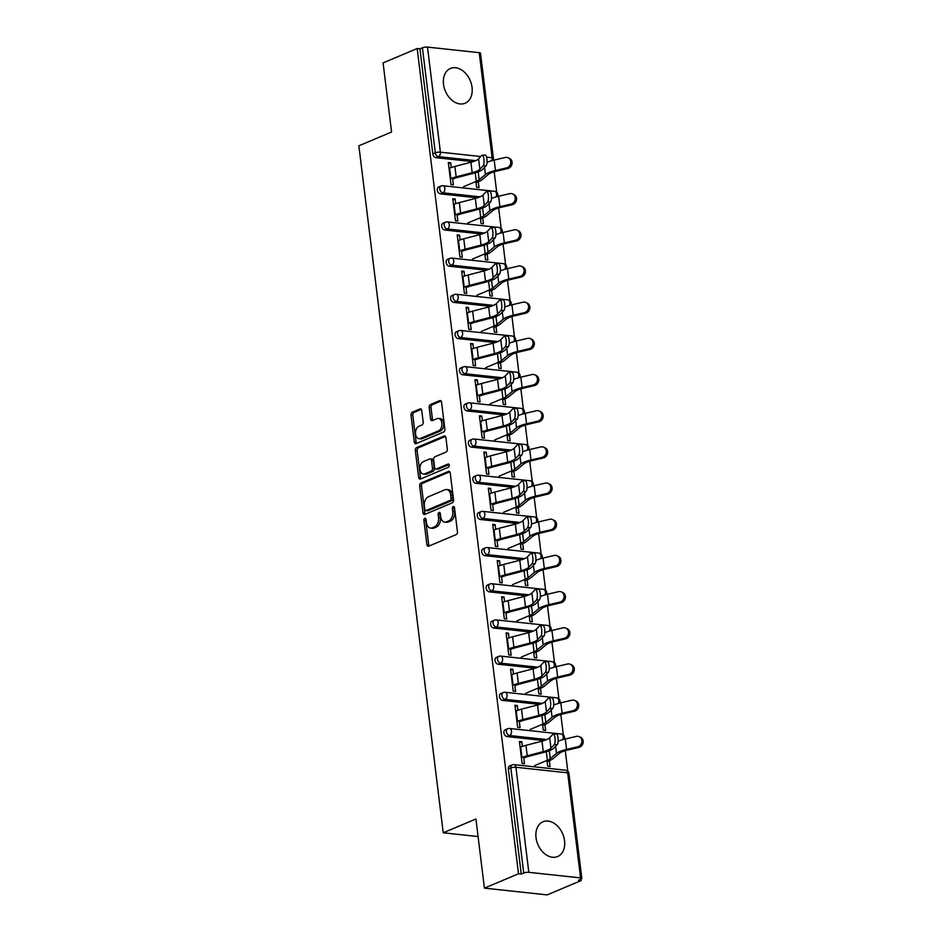 <?xml version="1.0" encoding="UTF-8"?>
<svg xmlns="http://www.w3.org/2000/svg" width="942" height="942" viewBox="0 0 942 942"><rect width="100%" height="100%" fill="white"/><g stroke="black" fill="none" stroke-linecap="round" stroke-linejoin="round"><path stroke-width="1.41" d="M424.783 518.324A1.66 1.083 -83.8 0 0 423.912 520.361L426.879 544.547A2.379 1.543 -83.8 0 0 428.163 546.266A2.379 1.543 -83.8 0 0 428.692 546.183L456.199 534.597A2.379 1.543 -83.8 0 0 457.447 531.677L454.48 507.491A1.66 1.083 -83.8 0 0 452.348 508.386L452.725 511.518A7.595 4.934 -83.8 0 1 448.733 520.867L446.437 521.833A7.595 4.934 -83.8 0 1 444.73 522.092A7.595 4.934 -83.8 0 1 440.656 516.605L440.267 513.472A1.66 1.083 -83.8 0 0 438.124 514.379L438.513 517.511A7.595 4.934 -83.8 0 1 434.521 526.849L432.225 527.814A7.595 4.934 -83.8 0 1 430.518 528.085A7.595 4.934 -83.8 0 1 426.443 522.598L426.055 519.466A1.66 1.083 -83.8 0 0 424.783 518.324M425.996 519.148A1.66 1.083 -83.8 0 0 425.737 520.561L428.716 544.747A2.379 1.543 -83.8 0 0 429.175 545.983M454.421 507.173A1.66 1.083 -83.8 0 0 454.174 508.586L454.55 511.718L452.725 511.518M440.208 513.154A1.66 1.083 -83.8 0 0 439.961 514.567L440.338 517.7L438.513 517.511M443.517 84.297A18.864 13.494 67.2 0 0 465.101 103.231A18.864 13.494 67.2 0 0 472.048 87.382A18.864 13.494 67.2 0 0 450.464 68.46A18.864 13.494 67.2 0 0 443.517 84.297M536.022 837.626A18.864 13.494 67.2 0 0 557.605 856.549A18.864 13.494 67.2 0 0 564.541 840.711A18.864 13.494 67.2 0 0 542.957 821.789A18.864 13.494 67.2 0 0 536.022 837.626M421.769 410.594A2.379 1.543 -83.8 0 0 420.497 408.875A2.379 1.543 -83.8 0 0 419.955 408.958L412.243 412.207A2.379 1.543 -83.8 0 0 410.995 415.128L414.292 441.986A2.379 1.543 -83.8 0 0 415.563 443.706A2.379 1.543 -83.8 0 0 416.105 443.623L443.611 432.037A2.379 1.543 -83.8 0 0 444.86 429.116L441.562 402.246A2.379 1.543 -83.8 0 0 440.291 400.538A2.379 1.543 -83.8 0 0 439.749 400.621L430.435 404.542A2.379 1.543 -83.8 0 0 429.175 407.462L430.588 418.966A2.379 1.543 -83.8 0 0 431.872 420.674A2.379 1.543 -83.8 0 0 432.402 420.591L437.029 418.648A6.347 4.121 -83.8 0 1 438.454 418.425A6.347 4.121 -83.8 0 1 441.928 424.088A6.347 4.121 -83.8 0 1 438.525 430.824L420.403 438.454A6.347 4.121 -83.8 0 1 418.978 438.678A6.347 4.121 -83.8 0 1 415.504 433.014A6.347 4.121 -83.8 0 1 418.907 426.279L421.934 425.007A2.379 1.543 -83.8 0 0 423.182 422.087L421.769 410.594M580.566 877.909L567.661 772.84L515.922 767.259L528.827 872.327L580.566 877.909A3.627 0.93 173 0 1 581.826 878.45A3.627 0.93 173 0 1 580.967 879.192L578.482 880.24L581.226 880.534L547.125 894.9L484.412 888.129L475.922 819.01L443.223 832.787L358.867 145.798L391.566 132.021L383.088 62.902L417.188 48.537L518.512 873.764L521.256 874.058L523.74 873.01L510.847 767.942L508.35 769.002L521.256 874.058M484.412 888.129L518.512 873.764M420.933 483.01A2.379 1.543 -83.8 0 0 419.685 485.931L422.982 512.789A2.379 1.543 -83.8 0 0 424.253 514.509A2.379 1.543 -83.8 0 0 424.795 514.426L452.301 502.84A2.379 1.543 -83.8 0 0 453.549 499.919L450.252 473.049A2.379 1.543 -83.8 0 0 448.981 471.341A2.379 1.543 -83.8 0 0 448.451 471.424L420.933 483.01L422.758 483.211A2.379 1.543 -83.8 0 0 421.51 486.131L424.818 512.99A2.379 1.543 -83.8 0 0 425.278 514.226M418.637 477.394L415.34 450.523A2.379 1.543 -83.8 0 1 416.588 447.603L444.106 436.016A2.379 1.543 -83.8 0 1 444.636 435.934A2.379 1.543 -83.8 0 1 445.907 437.653L447.32 449.146A2.379 1.543 -83.8 0 1 446.072 452.066L434.91 456.764A2.379 1.543 -83.8 0 0 433.661 459.684L434.603 467.314A2.379 1.543 -83.8 0 0 435.875 469.034A2.379 1.543 -83.8 0 0 436.405 468.951L448.027 464.053A1.66 1.083 -83.8 0 1 448.416 467.244L420.45 479.031A2.379 1.543 -83.8 0 1 419.908 479.113A2.379 1.543 -83.8 0 1 418.637 477.394L420.462 477.594L417.165 450.723L415.34 450.523M443.223 832.787L478.077 836.555M528.827 872.327A3.627 0.93 173 0 0 523.74 873.01M417.188 48.537L419.932 48.843L422.416 47.783A3.627 0.93 -7 0 1 427.491 47.1L479.243 52.681A3.627 0.93 -7 0 1 480.502 53.223L493.408 158.291A3.627 0.93 -7 0 0 492.136 157.75L479.243 52.681M494.197 171.785L496.717 192.25M498.636 207.958L501.156 228.435M503.087 244.143L505.595 264.62M507.526 280.327L510.034 300.804M511.965 316.512L514.485 336.989M516.404 352.697L518.924 373.162M520.855 388.869L523.363 409.346M525.295 425.054L527.814 445.531M529.734 461.239L532.254 481.715M534.185 497.423L536.693 517.888M538.624 533.596L541.132 554.073M543.063 569.78L545.583 590.257M547.502 605.965L550.022 626.442M551.953 642.15L554.461 662.626M556.392 678.322L558.912 698.799M560.831 714.507L563.351 734.984M565.282 750.692L567.79 771.168M581.049 879.157L581.226 880.534M549.363 760.677L550.081 766.517L547.702 766.27L546.984 760.418M523.634 756.873L524.482 763.762L522.103 763.503L519.407 741.472L521.786 741.719L519.548 742.661M522.363 746.429L521.786 741.719M440.444 193.864A3.627 2.591 -112.8 0 1 437.265 190.084A3.627 2.591 -112.8 0 1 438.607 187.034L441.091 185.986A3.627 2.591 -112.8 0 0 439.761 189.036A3.627 2.591 67.2 0 0 442.928 192.816L440.444 193.864L477.417 197.855M472.978 161.671L435.993 157.679A3.627 2.591 -112.8 0 1 432.825 153.899L435.322 152.851L422.416 47.783M419.932 48.843L432.825 153.899M508.35 769.002A3.627 2.591 -112.8 0 1 509.681 765.952L512.177 764.904A3.627 2.591 -112.8 0 0 510.847 767.942A3.627 0.93 173 0 1 515.922 767.259A3.627 2.355 -83.8 0 0 513.979 764.633A3.627 3.627 0 0 0 512.177 764.904M480.349 217.696L481.068 223.537L483.446 223.796L482.728 217.943M457 214.14L457.847 221.029L455.469 220.769L452.761 198.738L455.139 198.998L452.914 199.94M455.716 203.708L455.139 198.998M449.322 266.221A3.627 2.591 -112.8 0 1 446.155 262.453A3.627 2.591 -112.8 0 1 447.485 259.403L449.982 258.355A3.627 2.591 -112.8 0 0 448.651 261.405A3.627 2.591 67.2 0 0 451.819 265.173L449.322 266.221L486.296 270.213M489.239 290.054L489.958 295.894L492.325 296.153L491.606 290.313M465.89 286.498L466.737 293.398L464.359 293.139L461.651 271.108L464.029 271.355L461.792 272.297M464.606 276.065L464.029 271.355M458.212 338.59A3.627 2.591 -112.8 0 1 455.045 334.81A3.627 2.591 -112.8 0 1 456.375 331.772L458.872 330.713A3.627 2.591 -112.8 0 0 457.529 333.762A3.627 2.591 67.2 0 0 460.697 337.542L458.212 338.59L495.186 342.582M498.118 362.423L498.836 368.263L501.215 368.522L500.496 362.67M474.768 358.867L475.616 365.755L473.237 365.496L470.541 343.465L472.908 343.724L470.682 344.666M473.485 348.434L472.908 343.724M467.091 410.947A3.627 2.591 -112.8 0 1 463.923 407.18A3.627 2.591 -112.8 0 1 465.266 404.13L467.75 403.082A3.627 2.591 -112.8 0 0 466.42 406.132A3.627 2.591 67.2 0 0 469.587 409.9L467.091 410.947L504.076 414.939M507.008 434.78L507.726 440.632L510.105 440.88L509.387 435.039M483.658 431.236L484.506 438.124L482.127 437.865L479.419 415.834L481.798 416.081L479.572 417.023M482.375 420.791L481.798 416.081M475.981 483.317A3.627 2.591 -112.8 0 1 472.813 479.537A3.627 2.591 -112.8 0 1 474.144 476.499L476.64 475.439A3.627 2.591 -112.8 0 0 475.298 478.489A3.627 2.591 67.2 0 0 478.477 482.269L475.981 483.317L512.954 487.308M515.886 507.149L516.605 512.99L518.983 513.249L518.265 507.408M492.536 503.593L493.384 510.482L491.006 510.223L488.309 488.192L490.688 488.451L488.451 489.393M491.265 493.161L490.688 488.451M484.871 555.686A3.627 2.591 -112.8 0 1 481.692 551.906A3.627 2.591 -112.8 0 1 483.034 548.856L485.519 547.808A3.627 2.591 -112.8 0 0 484.188 550.858A3.627 2.591 67.2 0 0 487.355 554.626L484.871 555.686L521.844 559.666M524.776 579.507L525.495 585.359L527.873 585.606L527.155 579.766M501.427 575.962L502.274 582.851L499.896 582.592L497.188 560.561L499.566 560.82L497.341 561.75M500.143 565.518L499.566 560.82M493.749 628.043A3.627 2.591 -112.8 0 1 490.582 624.263A3.627 2.591 -112.8 0 1 491.912 621.225L494.409 620.177A3.627 2.591 -112.8 0 0 493.078 623.215A3.627 2.591 67.2 0 0 496.246 626.995L493.749 628.043L530.723 632.035M533.655 651.876L534.373 657.716L536.752 657.975L536.033 652.135M510.317 648.32L511.153 655.208L508.786 654.961L506.078 632.918L508.456 633.177L506.219 634.119M509.033 637.887L508.456 633.177M502.639 700.412A3.627 2.591 -112.8 0 1 499.46 696.633A3.627 2.591 -112.8 0 1 500.803 693.583L503.287 692.535A3.627 2.591 -112.8 0 0 501.956 695.585A3.627 2.591 67.2 0 0 505.124 699.353L502.639 700.412L539.613 704.404M542.545 724.233L543.263 730.085L545.642 730.344L544.923 724.492M519.195 720.689L520.043 727.577L517.664 727.318L514.956 705.287L517.335 705.546L515.109 706.476M517.912 710.244L517.335 705.546M507.079 736.585A3.627 2.591 -112.8 0 1 503.911 732.817A3.627 2.591 -112.8 0 1 505.242 729.767L507.738 728.719A3.627 2.591 -112.8 0 0 506.396 731.769A3.627 2.591 67.2 0 0 509.575 735.537L507.079 736.585L544.052 740.577M514.756 684.504L515.604 691.393L513.225 691.134L510.517 669.103L512.895 669.362L510.67 670.304M513.472 674.072L512.895 669.362M538.106 688.06L538.824 693.901L541.203 694.16L540.484 688.308M498.188 664.228A3.627 2.591 -112.8 0 1 495.021 660.448A3.627 2.591 -112.8 0 1 496.363 657.398L498.848 656.35A3.627 2.591 -112.8 0 0 497.517 659.4A3.627 2.591 67.2 0 0 500.685 663.18L498.188 664.228L535.174 668.219M505.866 612.135L506.714 619.035L504.335 618.776L501.639 596.745L504.005 596.992L501.78 597.934M504.594 601.702L504.005 596.992M529.216 615.691L529.934 621.532L532.312 621.791L531.594 615.95M489.31 591.859A3.627 2.591 -112.8 0 1 486.143 588.091A3.627 2.591 -112.8 0 1 487.473 585.041L489.97 583.993A3.627 2.591 -112.8 0 0 488.627 587.043A3.627 2.591 67.2 0 0 491.795 590.811L489.31 591.859L526.284 595.85M496.987 539.778L497.835 546.666L495.457 546.407L492.748 524.376L495.127 524.635L492.89 525.577M495.704 529.345L495.127 524.635M520.337 543.334L521.056 549.174L523.422 549.433L522.704 543.581M480.42 519.501A3.627 2.591 -112.8 0 1 477.253 515.721A3.627 2.591 -112.8 0 1 478.583 512.672L481.079 511.624A3.627 2.591 -112.8 0 0 479.749 514.673A3.627 2.591 67.2 0 0 482.916 518.453L480.42 519.501L517.394 523.493M488.097 467.409L488.945 474.297L486.567 474.05L483.858 452.007L486.237 452.266L484.011 453.208M486.814 456.976L486.237 452.266M511.447 470.965L512.165 476.805L514.544 477.064L513.826 471.224M471.542 447.132A3.627 2.591 -112.8 0 1 468.362 443.364A3.627 2.591 -112.8 0 1 469.705 440.314L472.189 439.266A3.627 2.591 -112.8 0 0 470.859 442.304A3.627 2.591 67.2 0 0 474.026 446.084L471.542 447.132L508.515 451.124M479.219 395.051L480.055 401.94L477.688 401.681L474.98 379.65L477.358 379.909L475.121 380.839M477.935 384.607L477.358 379.909M502.557 398.596L503.275 404.448L505.654 404.707L504.936 398.855M462.652 374.775A3.627 2.591 -112.8 0 1 459.484 370.995A3.627 2.591 -112.8 0 1 460.815 367.945L463.311 366.897A3.627 2.591 -112.8 0 0 461.969 369.947A3.627 2.591 67.2 0 0 465.148 373.727L462.652 374.775L499.625 378.766M470.329 322.682L471.177 329.57L468.798 329.323L466.09 307.28L468.468 307.539L466.243 308.481M469.045 312.249L468.468 307.539M493.679 326.238L494.397 332.079L496.775 332.338L496.057 326.497M453.773 302.406A3.627 2.591 -112.8 0 1 450.594 298.638A3.627 2.591 -112.8 0 1 451.936 295.588L454.421 294.54A3.627 2.591 -112.8 0 0 453.09 297.578A3.627 2.591 67.2 0 0 456.258 301.358L453.773 302.406L490.747 306.397M461.439 250.325L462.287 257.213L459.908 256.954L457.211 234.923L459.59 235.182L457.353 236.112M460.167 239.88L459.59 235.182M484.789 253.869L485.507 259.721L487.885 259.968L487.167 254.128M444.883 230.048A3.627 2.591 -112.8 0 1 441.716 226.268A3.627 2.591 -112.8 0 1 443.046 223.219L445.542 222.171A3.627 2.591 -112.8 0 0 444.2 225.22A3.627 2.591 67.2 0 0 447.379 228.988L444.883 230.048L481.857 234.028M452.56 177.956L453.408 184.844L451.03 184.585L448.321 162.554L450.7 162.813L448.474 163.755M451.277 167.523L450.7 162.813M475.91 181.512L476.628 187.352L479.007 187.611L478.289 181.771M430.518 528.085L432.343 528.285A7.595 4.934 -83.8 0 0 434.05 528.015L432.225 527.814M440.338 517.7A7.595 4.934 -83.8 0 1 436.346 527.049L434.05 528.015M444.73 522.092L446.555 522.292A7.595 4.934 -83.8 0 0 448.262 522.033L446.437 521.833M454.55 511.718A7.595 4.934 -83.8 0 1 450.559 521.067L448.262 522.033M449.781 471.824L422.758 483.211M424.818 509.387A1.66 1.083 -83.8 0 0 426.078 510.529L450.229 500.355A1.66 1.083 -83.8 0 0 451.1 498.318L450.7 495.009A7.595 4.934 -83.8 0 0 446.626 489.522A7.595 4.934 -83.8 0 0 444.918 489.793L428.41 496.74A7.595 4.934 -83.8 0 0 424.406 506.089L424.818 509.387M427.185 510.646A1.66 1.083 -83.8 0 0 427.915 510.729L426.078 510.529M446.626 489.522L448.451 489.722A7.595 4.934 -83.8 0 1 452.525 495.209L452.937 498.506A1.66 1.083 -83.8 0 1 452.066 500.555L427.915 510.729M445.436 436.429L418.413 447.803A2.379 1.543 -83.8 0 0 417.165 450.723M435.875 469.034L437.7 469.234A2.379 1.543 -83.8 0 0 438.242 469.151L449.11 464.571M423.335 461.651A6.347 4.121 -83.8 0 0 419.932 468.386A6.347 4.121 -83.8 0 0 423.405 474.05A6.347 4.121 -83.8 0 0 424.83 473.826L431.212 471.141A2.379 1.543 -83.8 0 0 432.46 468.221L431.53 460.591A2.379 1.543 -83.8 0 0 430.247 458.872A2.379 1.543 -83.8 0 0 429.717 458.954L423.335 461.651M423.405 474.05L425.231 474.25A6.347 4.121 -83.8 0 0 426.655 474.026L424.83 473.826M430.247 458.872L432.084 459.072A2.379 1.543 -83.8 0 1 433.355 460.791L434.286 468.41A2.379 1.543 -83.8 0 1 433.037 471.341L426.655 474.026M420.462 477.594A2.379 1.543 -83.8 0 0 420.933 478.819M418.978 438.678L420.803 438.878A6.347 4.121 -83.8 0 0 422.24 438.654L420.403 438.454M438.454 418.425L440.279 418.625A6.347 4.121 -83.8 0 1 443.753 424.289A6.347 4.121 -83.8 0 1 440.35 431.024L422.24 438.654M441.091 401.021L432.26 404.742A2.379 1.543 -83.8 0 0 431.012 407.662L432.425 419.155A2.379 1.543 -83.8 0 0 432.884 420.391M421.298 409.358L414.068 412.408A2.379 1.543 -83.8 0 0 412.82 415.328L416.117 442.187A2.379 1.543 -83.8 0 0 416.588 443.423M534.597 765.634L547.373 760.253A16.202 4.168 173 0 0 550.246 758.64L556.51 753.412A19.346 4.981 -7 0 1 559.937 751.481A19.346 4.981 -7 0 1 566.542 749.42L577.587 746.829A5.44 4.84 -65.6 0 0 581.826 742.049A5.44 4.84 -65.6 0 0 579.2 736.656L580.496 737.245A5.44 4.84 114.4 0 1 583.133 742.649A5.44 4.84 114.4 0 1 578.894 747.418L567.849 750.009A16.202 4.168 173 0 0 562.315 751.74A16.202 4.168 173 0 0 559.442 753.353L553.178 758.581A19.346 4.981 -7 0 1 549.751 760.512L547.137 761.619M558.111 741.283A19.346 4.981 -7 0 1 558.653 741.048A19.346 4.981 -7 0 1 565.259 738.987L576.304 736.397A5.44 4.84 -65.6 0 1 579.2 736.656M553.331 734.101L556.333 733.971A5.44 1.566 87.6 0 1 558.088 738.61A5.44 1.566 87.6 0 1 557.205 744.627L554.202 744.757A5.44 1.566 -92.4 0 0 555.073 738.728A5.44 1.566 -92.4 0 0 553.331 734.101A5.44 1.566 -92.4 0 0 552.919 734.313L549.657 737.751A16.202 4.168 -7 0 1 546.407 739.717A16.202 4.168 -7 0 1 541.991 741.177L525.954 745.346A19.346 4.981 173 0 0 520.679 747.077L520.125 747.312M554.202 744.757L550.94 748.183A16.202 4.168 -7 0 1 547.691 750.162A16.202 4.168 -7 0 1 543.263 751.61L527.237 755.778A19.346 4.981 173 0 0 521.962 757.509L521.409 757.745M523.776 758.004L524.341 757.768A16.202 4.168 -7 0 1 528.756 756.32L544.782 752.152A19.346 4.981 173 0 0 550.069 750.421A19.346 4.981 173 0 0 553.955 748.066L557.205 744.627M530.158 729.461L542.933 724.08A16.202 4.168 173 0 0 545.807 722.455L552.059 717.239A19.346 4.981 -7 0 1 555.497 715.296A19.346 4.981 -7 0 1 562.103 713.235L573.148 710.645A5.44 4.84 -65.6 0 0 577.387 705.876A5.44 4.84 -65.6 0 0 574.75 700.471L576.057 701.06A5.44 4.84 114.4 0 1 578.682 706.465A5.44 4.84 114.4 0 1 574.443 711.234L563.398 713.824A16.202 4.168 173 0 0 557.876 715.555A16.202 4.168 173 0 0 555.003 717.18L548.739 722.396A19.346 4.981 -7 0 1 545.312 724.327L542.698 725.434M553.672 705.099A19.346 4.981 -7 0 1 554.214 704.863A19.346 4.981 -7 0 1 560.82 702.803L571.865 700.212A5.44 4.84 -65.6 0 1 574.75 700.471M525.718 693.277L538.483 687.896A16.202 4.168 173 0 0 541.367 686.271L547.62 681.054A19.346 4.981 -7 0 1 551.058 679.123A19.346 4.981 -7 0 1 557.652 677.051L568.697 674.46A5.44 4.84 -65.6 0 0 572.936 669.691A5.44 4.84 -65.6 0 0 570.31 664.287L571.617 664.887A5.44 4.84 114.4 0 1 574.243 670.28A5.44 4.84 114.4 0 1 570.004 675.061L558.959 677.651A16.202 4.168 173 0 0 553.437 679.37A16.202 4.168 173 0 0 550.552 680.995L544.299 686.212A19.346 4.981 -7 0 1 540.861 688.155L538.247 689.25M549.221 668.914A19.346 4.981 -7 0 1 549.775 668.679A19.346 4.981 -7 0 1 556.381 666.618L567.425 664.028A5.44 4.84 -65.6 0 1 570.31 664.287M521.279 657.092L534.043 651.711A16.202 4.168 173 0 0 536.916 650.086L543.181 644.87A19.346 4.981 -7 0 1 546.607 642.939A19.346 4.981 -7 0 1 553.213 640.878L564.258 638.287A5.44 4.84 -65.6 0 0 568.497 633.507A5.44 4.84 -65.6 0 0 565.871 628.114L567.166 628.703A5.44 4.84 114.4 0 1 569.804 634.096A5.44 4.84 114.4 0 1 565.565 638.876L554.52 641.467A16.202 4.168 173 0 0 548.986 643.198A16.202 4.168 173 0 0 546.113 644.811L539.86 650.039A19.346 4.981 -7 0 1 536.422 651.97L533.808 653.065M544.782 632.741A19.346 4.981 -7 0 1 545.336 632.494A19.346 4.981 -7 0 1 551.93 630.433L562.975 627.843A5.44 4.84 -65.6 0 1 565.871 628.114M516.828 620.908L529.604 615.526A16.202 4.168 173 0 0 532.477 613.913L538.742 608.685A19.346 4.981 -7 0 1 542.168 606.754A19.346 4.981 -7 0 1 548.774 604.693L559.819 602.103A5.44 4.84 -65.6 0 0 564.058 597.322A5.44 4.84 -65.6 0 0 561.42 591.929L562.727 592.518A5.44 4.84 114.4 0 1 565.365 597.923A5.44 4.84 114.4 0 1 561.126 602.692L550.081 605.282A16.202 4.168 173 0 0 544.547 607.013A16.202 4.168 173 0 0 541.674 608.626L535.409 613.854A19.346 4.981 -7 0 1 531.983 615.785L529.369 616.892M540.343 596.557A19.346 4.981 -7 0 1 540.885 596.321A19.346 4.981 -7 0 1 547.49 594.249L558.535 591.658A5.44 4.84 -65.6 0 1 561.42 591.929M512.389 584.723L525.165 579.354A16.202 4.168 173 0 0 528.038 577.729L534.291 572.5A19.346 4.981 -7 0 1 537.729 570.569A19.346 4.981 -7 0 1 544.335 568.509L555.38 565.918A5.44 4.84 -65.6 0 0 559.619 561.149A5.44 4.84 -65.6 0 0 556.981 555.745L558.288 556.333A5.44 4.84 114.4 0 1 560.914 561.738A5.44 4.84 114.4 0 1 556.675 566.507L545.63 569.098A16.202 4.168 173 0 0 540.107 570.828A16.202 4.168 173 0 0 537.234 572.453L530.97 577.67A19.346 4.981 -7 0 1 527.532 579.601L524.918 580.708M535.892 560.372A19.346 4.981 -7 0 1 536.445 560.137A19.346 4.981 -7 0 1 543.051 558.076L554.096 555.486A5.44 4.84 -65.6 0 1 556.981 555.745M548.892 697.916L551.894 697.787A5.44 1.566 87.6 0 1 553.649 702.426A5.44 1.566 87.6 0 1 552.766 708.443L549.751 708.572A5.44 1.566 -92.4 0 0 550.634 702.555A5.44 1.566 -92.4 0 0 548.892 697.916A5.44 1.566 -92.4 0 0 548.48 698.14L545.218 701.566A16.202 4.168 -7 0 1 541.968 703.544A16.202 4.168 -7 0 1 537.541 704.993L521.515 709.161A19.346 4.981 173 0 0 516.24 710.892L515.674 711.128M549.751 708.572L546.501 711.999A16.202 4.168 -7 0 1 543.251 713.977A16.202 4.168 -7 0 1 538.824 715.425L522.798 719.594A19.346 4.981 173 0 0 517.511 721.337L516.958 721.572M519.336 721.819L519.89 721.584A16.202 4.168 -7 0 1 524.317 720.135L540.343 715.967A19.346 4.981 173 0 0 545.63 714.236A19.346 4.981 173 0 0 549.504 711.881L552.766 708.443M544.441 661.731L547.455 661.614A5.44 1.566 87.6 0 1 549.198 666.241A5.44 1.566 87.6 0 1 548.326 672.27L545.312 672.388A5.44 1.566 -92.4 0 0 546.195 666.371A5.44 1.566 -92.4 0 0 544.441 661.731A5.44 1.566 -92.4 0 0 544.029 661.955L540.779 665.382A16.202 4.168 -7 0 1 537.529 667.36A16.202 4.168 -7 0 1 533.101 668.808L517.076 672.977A19.346 4.981 173 0 0 511.789 674.719L511.235 674.943M545.312 672.388L542.062 675.826A16.202 4.168 -7 0 1 538.8 677.793A16.202 4.168 -7 0 1 534.385 679.253L518.359 683.421A19.346 4.981 173 0 0 513.072 685.152L512.519 685.387M514.897 685.646L515.451 685.411A16.202 4.168 -7 0 1 519.878 683.951L535.904 679.783A19.346 4.981 173 0 0 541.179 678.052A19.346 4.981 173 0 0 545.065 675.697L548.326 672.27M540.002 625.559L543.004 625.429A5.44 1.566 87.6 0 1 544.759 630.057A5.44 1.566 87.6 0 1 543.875 636.086L540.873 636.203A5.44 1.566 -92.4 0 0 541.756 630.186A5.44 1.566 -92.4 0 0 540.002 625.559A5.44 1.566 -92.4 0 0 539.589 625.771L536.339 629.209A16.202 4.168 -7 0 1 533.078 631.175A16.202 4.168 -7 0 1 528.662 632.635L512.625 636.792A19.346 4.981 173 0 0 507.349 638.535L506.796 638.77M540.873 636.203L537.611 639.642A16.202 4.168 -7 0 1 534.361 641.608A16.202 4.168 -7 0 1 529.946 643.068L513.908 647.236A19.346 4.981 173 0 0 508.633 648.967L508.079 649.203M510.446 649.462L511.011 649.226A16.202 4.168 -7 0 1 515.427 647.766L531.465 643.61A19.346 4.981 173 0 0 536.74 641.867A19.346 4.981 173 0 0 540.626 639.512L543.875 636.086M535.562 589.374L538.565 589.245A5.44 1.566 87.6 0 1 540.319 593.884A5.44 1.566 87.6 0 1 539.436 599.901L536.434 600.03A5.44 1.566 -92.4 0 0 537.305 594.002A5.44 1.566 -92.4 0 0 535.562 589.374A5.44 1.566 -92.4 0 0 535.15 589.586L531.889 593.024A16.202 4.168 -7 0 1 528.639 594.991A16.202 4.168 -7 0 1 524.211 596.451L508.185 600.619A19.346 4.981 173 0 0 502.91 602.35L502.357 602.586M536.434 600.03L533.172 603.457A16.202 4.168 -7 0 1 529.922 605.435A16.202 4.168 -7 0 1 525.495 606.883L509.469 611.052A19.346 4.981 173 0 0 504.194 612.783L503.629 613.018M506.007 613.277L506.56 613.042A16.202 4.168 -7 0 1 510.988 611.593L527.014 607.425A19.346 4.981 173 0 0 532.301 605.682A19.346 4.981 173 0 0 536.186 603.327L539.436 599.901M531.111 553.189L534.126 553.06A5.44 1.566 87.6 0 1 535.868 557.699A5.44 1.566 87.6 0 1 534.997 563.716L531.983 563.846A5.44 1.566 -92.4 0 0 532.866 557.829A5.44 1.566 -92.4 0 0 531.111 553.189A5.44 1.566 -92.4 0 0 530.699 553.413L527.449 556.84A16.202 4.168 -7 0 1 524.199 558.818A16.202 4.168 -7 0 1 519.772 560.266L503.746 564.435A19.346 4.981 173 0 0 498.459 566.166L497.906 566.401M531.983 563.846L528.733 567.272A16.202 4.168 -7 0 1 525.483 569.251A16.202 4.168 -7 0 1 521.056 570.699L505.03 574.867A19.346 4.981 173 0 0 499.743 576.61L499.189 576.834M501.568 577.093L502.121 576.857A16.202 4.168 -7 0 1 506.549 575.409L522.575 571.241A19.346 4.981 173 0 0 527.85 569.51A19.346 4.981 173 0 0 531.735 567.155L534.997 563.716M507.95 548.55L520.714 543.169A16.202 4.168 173 0 0 523.587 541.544L529.851 536.328A19.346 4.981 -7 0 1 533.29 534.385A19.346 4.981 -7 0 1 539.884 532.324L550.929 529.734A5.44 4.84 -65.6 0 0 555.168 524.965A5.44 4.84 -65.6 0 0 552.542 519.56L553.849 520.149A5.44 4.84 114.4 0 1 556.475 525.554A5.44 4.84 114.4 0 1 552.236 530.322L541.191 532.925A16.202 4.168 173 0 0 535.657 534.644A16.202 4.168 173 0 0 532.783 536.269L526.531 541.485A19.346 4.981 -7 0 1 523.093 543.428L520.479 544.523M531.453 524.188A19.346 4.981 -7 0 1 532.006 523.952A19.346 4.981 -7 0 1 538.6 521.892L549.645 519.301A5.44 4.84 -65.6 0 1 552.542 519.56M526.672 517.005L529.687 516.887A5.44 1.566 87.6 0 1 531.429 521.515A5.44 1.566 87.6 0 1 530.546 527.532L527.544 527.661A5.44 1.566 -92.4 0 0 528.427 521.644A5.44 1.566 -92.4 0 0 526.672 517.005A5.44 1.566 -92.4 0 0 526.26 517.229L523.01 520.655A16.202 4.168 -7 0 1 519.748 522.633A16.202 4.168 -7 0 1 515.333 524.082L499.307 528.25A19.346 4.981 173 0 0 494.02 529.981L493.467 530.216M527.544 527.661L524.294 531.1A16.202 4.168 -7 0 1 521.032 533.066A16.202 4.168 -7 0 1 516.616 534.526L500.579 538.683A19.346 4.981 173 0 0 495.304 540.425L494.75 540.661M497.129 540.908L497.682 540.684A16.202 4.168 -7 0 1 502.098 539.224L518.135 535.056A19.346 4.981 173 0 0 523.411 533.325A19.346 4.981 173 0 0 527.296 530.97L530.546 527.532M503.499 512.366L516.275 506.984A16.202 4.168 173 0 0 519.148 505.359L525.412 500.143A19.346 4.981 -7 0 1 528.839 498.212A19.346 4.981 -7 0 1 535.445 496.151L546.49 493.549A5.44 4.84 -65.6 0 0 550.729 488.78A5.44 4.84 -65.6 0 0 548.103 483.376L549.398 483.976A5.44 4.84 114.4 0 1 552.036 489.369A5.44 4.84 114.4 0 1 547.797 494.15L536.752 496.74A16.202 4.168 173 0 0 531.217 498.459A16.202 4.168 173 0 0 528.344 500.084L522.08 505.301A19.346 4.981 -7 0 1 518.653 507.243L516.039 508.339M527.014 488.015A19.346 4.981 -7 0 1 527.555 487.768A19.346 4.981 -7 0 1 534.161 485.707L545.206 483.116A5.44 4.84 -65.6 0 1 548.103 483.376M522.233 480.82L525.236 480.703A5.44 1.566 87.6 0 1 526.99 485.33A5.44 1.566 87.6 0 1 526.107 491.359L523.104 491.477A5.44 1.566 -92.4 0 0 523.976 485.46A5.44 1.566 -92.4 0 0 522.233 480.82A5.44 1.566 -92.4 0 0 521.821 481.044L518.559 484.471A16.202 4.168 -7 0 1 515.309 486.449A16.202 4.168 -7 0 1 510.894 487.897L494.856 492.065A19.346 4.981 173 0 0 489.581 493.808L489.028 494.044M523.104 491.477L519.843 494.915A16.202 4.168 -7 0 1 516.593 496.881A16.202 4.168 -7 0 1 512.165 498.342L496.14 502.51A19.346 4.981 173 0 0 490.864 504.241L490.299 504.476M492.678 504.735L493.243 504.5A16.202 4.168 -7 0 1 497.659 503.04L513.684 498.883A19.346 4.981 173 0 0 518.971 497.14A19.346 4.981 173 0 0 522.857 494.785L526.107 491.359M499.06 476.181L511.836 470.8A16.202 4.168 173 0 0 514.709 469.187L520.961 463.959A19.346 4.981 -7 0 1 524.4 462.027A19.346 4.981 -7 0 1 531.005 459.967L542.05 457.376A5.44 4.84 -65.6 0 0 546.289 452.596A5.44 4.84 -65.6 0 0 543.652 447.203L544.959 447.791A5.44 4.84 114.4 0 1 547.585 453.196A5.44 4.84 114.4 0 1 543.346 457.965L532.301 460.556A16.202 4.168 173 0 0 526.778 462.287A16.202 4.168 173 0 0 523.905 463.9L517.641 469.128A19.346 4.981 -7 0 1 514.214 471.059L511.6 472.166M522.575 451.83A19.346 4.981 -7 0 1 523.116 451.583A19.346 4.981 -7 0 1 529.722 449.522L540.767 446.932A5.44 4.84 -65.6 0 1 543.652 447.203M517.794 444.648L520.796 444.518A5.44 1.566 87.6 0 1 522.551 449.146A5.44 1.566 87.6 0 1 521.668 455.174L518.653 455.304A5.44 1.566 -92.4 0 0 519.537 449.275A5.44 1.566 -92.4 0 0 517.794 444.648A5.44 1.566 -92.4 0 0 517.382 444.86L514.12 448.298A16.202 4.168 -7 0 1 510.87 450.264A16.202 4.168 -7 0 1 506.443 451.724L490.417 455.893A19.346 4.981 173 0 0 485.142 457.624L484.577 457.859M518.653 455.304L515.404 458.73A16.202 4.168 -7 0 1 512.154 460.709A16.202 4.168 -7 0 1 507.726 462.157L491.7 466.325A19.346 4.981 173 0 0 486.413 468.056L485.86 468.292M488.239 468.551L488.792 468.315A16.202 4.168 -7 0 1 493.219 466.867L509.245 462.699A19.346 4.981 173 0 0 514.532 460.956A19.346 4.981 173 0 0 518.406 458.601L521.668 455.174M494.621 439.996L507.385 434.615A16.202 4.168 173 0 0 510.27 433.002L516.522 427.774A19.346 4.981 -7 0 1 519.96 425.843A19.346 4.981 -7 0 1 526.554 423.782L537.599 421.192A5.44 4.84 -65.6 0 0 541.838 416.411A5.44 4.84 -65.6 0 0 539.213 411.018L540.52 411.607A5.44 4.84 114.4 0 1 543.145 417.012A5.44 4.84 114.4 0 1 538.906 421.78L527.861 424.371A16.202 4.168 173 0 0 522.339 426.102A16.202 4.168 173 0 0 519.454 427.715L513.202 432.943A19.346 4.981 -7 0 1 509.763 434.874L507.149 435.981M518.124 415.646A19.346 4.981 -7 0 1 518.677 415.41A19.346 4.981 -7 0 1 525.283 413.35L536.328 410.759A5.44 4.84 -65.6 0 1 539.213 411.018M513.343 408.463L516.357 408.333A5.44 1.566 87.6 0 1 518.1 412.973A5.44 1.566 87.6 0 1 517.229 418.99L514.214 419.119A5.44 1.566 -92.4 0 0 515.097 413.091A5.44 1.566 -92.4 0 0 513.343 408.463A5.44 1.566 -92.4 0 0 512.931 408.675L509.681 412.113A16.202 4.168 -7 0 1 506.431 414.08A16.202 4.168 -7 0 1 502.004 415.54L485.978 419.708A19.346 4.981 173 0 0 480.691 421.439L480.137 421.675M514.214 419.119L510.964 422.546A16.202 4.168 -7 0 1 507.703 424.524A16.202 4.168 -7 0 1 503.287 425.972L487.261 430.141A19.346 4.981 173 0 0 481.974 431.872L481.421 432.107M483.799 432.366L484.353 432.131A16.202 4.168 -7 0 1 488.78 430.682L504.806 426.514A19.346 4.981 173 0 0 510.081 424.783A19.346 4.981 173 0 0 513.967 422.428L517.229 418.99M490.17 403.824L502.946 398.442A16.202 4.168 173 0 0 505.819 396.817L512.083 391.601A19.346 4.981 -7 0 1 515.51 389.658A19.346 4.981 -7 0 1 522.115 387.598L533.16 385.007A5.44 4.84 -65.6 0 0 537.399 380.238A5.44 4.84 -65.6 0 0 534.773 374.834L536.069 375.422A5.44 4.84 114.4 0 1 538.706 380.827A5.44 4.84 114.4 0 1 534.467 385.596L523.422 388.186A16.202 4.168 173 0 0 517.888 389.917A16.202 4.168 173 0 0 515.015 391.542L508.762 396.759A19.346 4.981 -7 0 1 505.324 398.69L502.71 399.797M513.684 379.461A19.346 4.981 -7 0 1 514.238 379.226A19.346 4.981 -7 0 1 520.832 377.165L531.877 374.575A5.44 4.84 -65.6 0 1 534.773 374.834M508.904 372.278L511.906 372.149A5.44 1.566 87.6 0 1 513.661 376.788A5.44 1.566 87.6 0 1 512.778 382.805L509.775 382.935A5.44 1.566 -92.4 0 0 510.646 376.918A5.44 1.566 -92.4 0 0 508.904 372.278A5.44 1.566 -92.4 0 0 508.492 372.502L505.242 375.929A16.202 4.168 -7 0 1 501.98 377.907A16.202 4.168 -7 0 1 497.564 379.355L481.527 383.524A19.346 4.981 173 0 0 476.252 385.254L475.698 385.49M509.775 382.935L506.513 386.373A16.202 4.168 -7 0 1 503.263 388.339A16.202 4.168 -7 0 1 498.848 389.788L482.81 393.956A19.346 4.981 173 0 0 477.535 395.699L476.982 395.934M479.348 396.182L479.914 395.946A16.202 4.168 -7 0 1 484.329 394.498L500.367 390.329A19.346 4.981 173 0 0 505.642 388.599A19.346 4.981 173 0 0 509.528 386.244L512.778 382.805M485.731 367.639L498.506 362.258A16.202 4.168 173 0 0 501.38 360.633L507.644 355.417A19.346 4.981 -7 0 1 511.07 353.486A19.346 4.981 -7 0 1 517.676 351.413L528.721 348.823A5.44 4.84 -65.6 0 0 532.96 344.054A5.44 4.84 -65.6 0 0 530.322 338.649L531.629 339.25A5.44 4.84 114.4 0 1 534.267 344.642A5.44 4.84 114.4 0 1 530.028 349.423L518.983 352.014A16.202 4.168 173 0 0 513.449 353.733A16.202 4.168 173 0 0 510.576 355.358L504.311 360.574A19.346 4.981 -7 0 1 500.885 362.517L498.271 363.612M509.245 343.277A19.346 4.981 -7 0 1 509.787 343.041A19.346 4.981 -7 0 1 516.393 340.98L527.438 338.39A5.44 4.84 -65.6 0 1 530.322 338.649M504.465 336.094L507.467 335.976A5.44 1.566 87.6 0 1 509.222 340.604A5.44 1.566 87.6 0 1 508.339 346.632L505.324 346.75A5.44 1.566 -92.4 0 0 506.207 340.733A5.44 1.566 -92.4 0 0 504.465 336.094A5.44 1.566 -92.4 0 0 504.052 336.318L500.791 339.744A16.202 4.168 -7 0 1 497.541 341.722A16.202 4.168 -7 0 1 493.113 343.171L477.088 347.339A19.346 4.981 173 0 0 471.812 349.082L471.247 349.305M505.324 346.75L502.074 350.188A16.202 4.168 -7 0 1 498.824 352.155A16.202 4.168 -7 0 1 494.397 353.615L478.371 357.783A19.346 4.981 173 0 0 473.096 359.514L472.531 359.75M474.909 360.009L475.463 359.773A16.202 4.168 -7 0 1 479.89 358.313L495.916 354.145A19.346 4.981 173 0 0 501.203 352.414A19.346 4.981 173 0 0 505.089 350.059L508.339 346.632M481.291 331.454L494.067 326.073A16.202 4.168 173 0 0 496.94 324.448L503.193 319.232A19.346 4.981 -7 0 1 506.631 317.301A19.346 4.981 -7 0 1 513.237 315.24L524.282 312.65A5.44 4.84 -65.6 0 0 528.521 307.869A5.44 4.84 -65.6 0 0 525.883 302.476L527.19 303.065A5.44 4.84 114.4 0 1 529.816 308.458A5.44 4.84 114.4 0 1 525.577 313.239L514.532 315.829A16.202 4.168 173 0 0 509.01 317.56A16.202 4.168 173 0 0 506.137 319.173L499.872 324.401A19.346 4.981 -7 0 1 496.434 326.332L493.82 327.427M504.794 307.104A19.346 4.981 -7 0 1 505.348 306.857A19.346 4.981 -7 0 1 511.953 304.796L522.998 302.205A5.44 4.84 -65.6 0 1 525.883 302.476M500.014 299.921L503.028 299.791A5.44 1.566 87.6 0 1 504.771 304.419A5.44 1.566 87.6 0 1 503.899 310.448L500.885 310.566A5.44 1.566 -92.4 0 0 501.768 304.549A5.44 1.566 -92.4 0 0 500.014 299.921A5.44 1.566 -92.4 0 0 499.601 300.133L496.352 303.571A16.202 4.168 -7 0 1 493.102 305.538A16.202 4.168 -7 0 1 488.674 306.998L472.648 311.154A19.346 4.981 173 0 0 467.362 312.897L466.808 313.133M500.885 310.566L497.635 314.004A16.202 4.168 -7 0 1 494.385 315.97A16.202 4.168 -7 0 1 489.958 317.43L473.932 321.599A19.346 4.981 173 0 0 468.645 323.33L468.092 323.565M470.47 323.824L471.024 323.589A16.202 4.168 -7 0 1 475.451 322.14L491.477 317.972A19.346 4.981 173 0 0 496.752 316.229A19.346 4.981 173 0 0 500.638 313.874L503.899 310.448M476.852 295.27L489.616 289.889A16.202 4.168 173 0 0 492.489 288.276L498.754 283.047A19.346 4.981 -7 0 1 502.192 281.116A19.346 4.981 -7 0 1 508.786 279.056L519.831 276.465A5.44 4.84 -65.6 0 0 524.07 271.685A5.44 4.84 -65.6 0 0 521.444 266.292L522.751 266.88A5.44 4.84 114.4 0 1 525.377 272.285A5.44 4.84 114.4 0 1 521.138 277.054L510.093 279.644A16.202 4.168 173 0 0 504.559 281.375A16.202 4.168 173 0 0 501.686 282.989L495.433 288.217A19.346 4.981 -7 0 1 491.995 290.148L489.381 291.255M500.355 270.919A19.346 4.981 -7 0 1 500.908 270.684A19.346 4.981 -7 0 1 507.502 268.623L518.547 266.021A5.44 4.84 -65.6 0 1 521.444 266.292M495.574 263.736L498.589 263.607A5.44 1.566 87.6 0 1 500.332 268.246A5.44 1.566 87.6 0 1 499.448 274.263L496.446 274.393A5.44 1.566 -92.4 0 0 497.329 268.364A5.44 1.566 -92.4 0 0 495.574 263.736A5.44 1.566 -92.4 0 0 495.162 263.948L491.912 267.387A16.202 4.168 -7 0 1 488.651 269.353A16.202 4.168 -7 0 1 484.235 270.813L468.209 274.982A19.346 4.981 173 0 0 462.922 276.712L462.369 276.948M496.446 274.393L493.196 277.819A16.202 4.168 -7 0 1 489.934 279.798A16.202 4.168 -7 0 1 485.519 281.246L469.481 285.414A19.346 4.981 173 0 0 464.206 287.145L463.652 287.381M466.031 287.64L466.584 287.404A16.202 4.168 -7 0 1 471 285.956L487.038 281.788A19.346 4.981 173 0 0 492.313 280.045A19.346 4.981 173 0 0 496.198 277.69L499.448 274.263M472.401 259.085L485.177 253.716A16.202 4.168 173 0 0 488.05 252.091L494.315 246.875A19.346 4.981 -7 0 1 497.741 244.932A19.346 4.981 -7 0 1 504.347 242.871L515.392 240.281A5.44 4.84 -65.6 0 0 519.631 235.512A5.44 4.84 -65.6 0 0 516.993 230.107L518.3 230.696A5.44 4.84 114.4 0 1 520.938 236.101A5.44 4.84 114.4 0 1 516.699 240.869L505.654 243.46A16.202 4.168 173 0 0 500.12 245.191A16.202 4.168 173 0 0 497.246 246.816L490.982 252.032A19.346 4.981 -7 0 1 487.556 253.963L484.942 255.07M495.916 234.735A19.346 4.981 -7 0 1 496.458 234.499A19.346 4.981 -7 0 1 503.063 232.439L514.108 229.848A5.44 4.84 -65.6 0 1 516.993 230.107M491.135 227.552L494.138 227.422A5.44 1.566 87.6 0 1 495.892 232.062A5.44 1.566 87.6 0 1 495.009 238.079L492.007 238.208A5.44 1.566 -92.4 0 0 492.878 232.191A5.44 1.566 -92.4 0 0 491.135 227.552A5.44 1.566 -92.4 0 0 490.723 227.776L487.461 231.202A16.202 4.168 -7 0 1 484.212 233.18A16.202 4.168 -7 0 1 479.796 234.629L463.758 238.797A19.346 4.981 173 0 0 458.483 240.528L457.93 240.763M492.007 238.208L488.745 241.635A16.202 4.168 -7 0 1 485.495 243.613A16.202 4.168 -7 0 1 481.068 245.061L465.042 249.23A19.346 4.981 173 0 0 459.767 250.972L459.201 251.208M461.58 251.455L462.145 251.22A16.202 4.168 -7 0 1 466.561 249.771L482.587 245.603A19.346 4.981 173 0 0 487.874 243.872A19.346 4.981 173 0 0 491.759 241.517L495.009 238.079M467.962 222.913L480.738 217.531A16.202 4.168 173 0 0 483.611 215.906L489.864 210.69A19.346 4.981 -7 0 1 493.302 208.747A19.346 4.981 -7 0 1 499.908 206.687L510.953 204.096A5.44 4.84 -65.6 0 0 515.192 199.327A5.44 4.84 -65.6 0 0 512.554 193.922L513.861 194.511A5.44 4.84 114.4 0 1 516.487 199.916A5.44 4.84 114.4 0 1 512.248 204.697L501.203 207.287A16.202 4.168 173 0 0 495.68 209.006A16.202 4.168 173 0 0 492.807 210.631L486.543 215.848A19.346 4.981 -7 0 1 483.116 217.79L480.491 218.885M491.477 198.55A19.346 4.981 -7 0 1 492.018 198.315A19.346 4.981 -7 0 1 498.624 196.254L509.669 193.663A5.44 4.84 -65.6 0 1 512.554 193.922M486.696 191.367L489.699 191.25A5.44 1.566 87.6 0 1 491.441 195.877A5.44 1.566 87.6 0 1 490.57 201.894L487.556 202.024A5.44 1.566 -92.4 0 0 488.439 196.007A5.44 1.566 -92.4 0 0 486.696 191.367A5.44 1.566 -92.4 0 0 486.284 191.591L483.022 195.018A16.202 4.168 -7 0 1 479.772 196.996A16.202 4.168 -7 0 1 475.345 198.444L459.319 202.612A19.346 4.981 173 0 0 454.044 204.343L453.479 204.579M487.556 202.024L484.306 205.462A16.202 4.168 -7 0 1 481.056 207.428A16.202 4.168 -7 0 1 476.628 208.888L460.603 213.045A19.346 4.981 173 0 0 455.316 214.788L454.762 215.023M457.141 215.282L457.694 215.047A16.202 4.168 -7 0 1 462.122 213.587L478.147 209.418A19.346 4.981 173 0 0 483.434 207.687A19.346 4.981 173 0 0 487.308 205.332L490.57 201.894M463.523 186.728L476.287 181.347A16.202 4.168 173 0 0 479.172 179.722L485.424 174.505A19.346 4.981 -7 0 1 488.863 172.574A19.346 4.981 -7 0 1 495.457 170.514L506.502 167.911A5.44 4.84 -65.6 0 0 510.741 163.143A5.44 4.84 -65.6 0 0 508.115 157.738L509.422 158.338A5.44 4.84 114.4 0 1 512.048 163.731A5.44 4.84 114.4 0 1 507.809 168.512L496.764 171.103A16.202 4.168 173 0 0 491.241 172.822A16.202 4.168 173 0 0 488.356 174.447L482.104 179.663A19.346 4.981 -7 0 1 478.666 181.606L476.051 182.701M487.026 162.377A19.346 4.981 -7 0 1 487.579 162.13A19.346 4.981 -7 0 1 494.185 160.069L505.23 157.479A5.44 4.84 -65.6 0 1 508.115 157.738M482.245 155.183L485.26 155.065A5.44 1.566 87.6 0 1 487.002 159.693A5.44 1.566 87.6 0 1 486.131 165.721L483.116 165.839A5.44 1.566 -92.4 0 0 484 159.822A5.44 1.566 -92.4 0 0 482.245 155.183A5.44 1.566 -92.4 0 0 481.833 155.406L478.583 158.833A16.202 4.168 -7 0 1 475.333 160.811A16.202 4.168 -7 0 1 470.906 162.26L454.88 166.428A19.346 4.981 173 0 0 449.593 168.171L449.04 168.406M483.116 165.839L479.867 169.277A16.202 4.168 -7 0 1 476.605 171.244A16.202 4.168 -7 0 1 472.189 172.704L456.163 176.872A19.346 4.981 173 0 0 450.877 178.603L450.323 178.839M452.702 179.098L453.255 178.862A16.202 4.168 -7 0 1 457.682 177.402L473.708 173.246A19.346 4.981 173 0 0 478.983 171.503A19.346 4.981 173 0 0 482.869 169.148L486.131 165.721M425.737 520.561L423.912 520.361M454.174 508.586L452.348 508.386M439.961 514.567L438.124 514.379M581.826 878.45L568.933 773.382A3.627 0.93 173 0 0 567.661 772.84A3.627 2.355 -83.8 0 0 565.718 770.226L513.979 764.633M427.491 47.1L440.397 152.168L480.773 156.525M486.59 157.149L492.136 157.75A3.627 2.355 96.2 0 1 491.653 160.729M475.71 160.646L438.489 156.631A3.627 2.591 67.2 0 1 435.322 152.851A3.627 0.93 -7 0 1 440.397 152.168A3.627 2.355 96.2 0 1 438.489 156.631L435.993 157.679M559.053 740.883L558.135 740.777M546.784 739.552L509.575 735.537A3.627 2.355 96.2 0 0 511.482 731.074A3.627 2.355 -83.8 0 0 509.528 728.46A3.627 3.627 0 0 0 507.738 728.719M564.128 739.258A3.627 3.627 0 0 0 561.279 734.042A3.627 2.355 -83.8 0 1 563.222 736.668A3.627 2.355 96.2 0 1 562.739 739.635M554.614 704.698L553.696 704.604M542.345 703.38L505.124 699.353A3.627 2.355 96.2 0 0 507.032 694.89A3.627 2.355 -83.8 0 0 505.089 692.276A3.627 3.627 0 0 0 503.287 692.535M550.163 668.514L549.257 668.42M537.906 667.195L500.685 663.18A3.627 2.355 96.2 0 0 502.592 658.717A3.627 2.355 -83.8 0 0 500.649 656.091A3.627 3.627 0 0 0 498.848 656.35M545.724 632.341L544.806 632.235M533.466 631.01L496.246 626.995A3.627 2.355 96.2 0 0 498.153 622.532A3.627 2.355 -83.8 0 0 496.198 619.907A3.627 3.627 0 0 0 494.409 620.177M541.285 596.156L540.367 596.05M529.015 594.826L491.795 590.811A3.627 2.355 96.2 0 0 493.702 586.348A3.627 2.355 -83.8 0 0 491.759 583.722A3.627 3.627 0 0 0 489.97 583.993M536.846 559.972L535.927 559.878M524.576 558.653L487.355 554.626A3.627 2.355 96.2 0 0 489.263 550.163A3.627 2.355 -83.8 0 0 487.32 547.549A3.627 3.627 0 0 0 485.519 547.808M532.395 523.787L531.476 523.693M520.137 522.469L482.916 518.453A3.627 2.355 96.2 0 0 484.824 513.991A3.627 2.355 -83.8 0 0 482.881 511.365A3.627 3.627 0 0 0 481.079 511.624M527.956 487.603L527.037 487.509M515.686 486.284L478.477 482.269A3.627 2.355 96.2 0 0 480.385 477.806A3.627 2.355 -83.8 0 0 478.43 475.18A3.627 3.627 0 0 0 476.64 475.439M523.517 451.43L522.598 451.324M511.247 450.099L474.026 446.084A3.627 2.355 96.2 0 0 475.934 441.621A3.627 2.355 -83.8 0 0 473.991 438.996A3.627 3.627 0 0 0 472.189 439.266M519.066 415.245L518.147 415.139M506.808 413.915L469.587 409.9A3.627 2.355 96.2 0 0 471.495 405.437A3.627 2.355 -83.8 0 0 469.552 402.823A3.627 3.627 0 0 0 467.75 403.082M514.626 379.061L513.708 378.967M502.369 377.742L465.148 373.727A3.627 2.355 96.2 0 0 467.055 369.264A3.627 2.355 -83.8 0 0 465.101 366.638A3.627 3.627 0 0 0 463.311 366.897M510.187 342.876L509.269 342.782M497.918 341.557L460.697 337.542A3.627 2.355 96.2 0 0 462.604 333.079A3.627 2.355 -83.8 0 0 460.662 330.454A3.627 3.627 0 0 0 458.872 330.713M505.748 306.703L504.83 306.597M493.478 305.373L456.258 301.358A3.627 2.355 96.2 0 0 458.165 296.895A3.627 2.355 -83.8 0 0 456.222 294.269A3.627 3.627 0 0 0 454.421 294.54M501.297 270.519L500.379 270.413M489.039 269.188L451.819 265.173A3.627 2.355 96.2 0 0 453.726 260.71A3.627 2.355 -83.8 0 0 451.783 258.084A3.627 3.627 0 0 0 449.982 258.355M496.858 234.334L495.939 234.24M484.588 233.015L447.379 228.988A3.627 2.355 96.2 0 0 449.287 224.526A3.627 2.355 -83.8 0 0 447.332 221.912A3.627 3.627 0 0 0 445.542 222.171M492.419 198.15L491.5 198.055M480.149 196.831L442.928 192.816A3.627 2.355 96.2 0 0 444.836 188.353A3.627 2.355 -83.8 0 0 442.893 185.727A3.627 3.627 0 0 0 441.091 185.986M487.968 161.965L487.049 161.871M559.689 703.073A3.627 3.627 0 0 0 556.828 697.857A3.627 2.355 -83.8 0 1 558.783 700.483A3.627 2.355 96.2 0 1 558.288 703.45M555.25 666.889A3.627 3.627 0 0 0 552.389 661.673A3.627 2.355 -83.8 0 1 554.332 664.298A3.627 2.355 96.2 0 1 553.849 667.277M550.811 630.716A3.627 3.627 0 0 0 547.95 625.488A3.627 2.355 -83.8 0 1 549.893 628.114A3.627 2.355 96.2 0 1 549.41 631.093M546.36 594.532A3.627 3.627 0 0 0 543.499 589.315A3.627 2.355 -83.8 0 1 545.453 591.929A3.627 2.355 96.2 0 1 544.959 594.908M541.921 558.347A3.627 3.627 0 0 0 539.059 553.131A3.627 2.355 -83.8 0 1 541.002 555.756A3.627 2.355 96.2 0 1 540.52 558.724M537.482 522.162A3.627 3.627 0 0 0 534.62 516.946A3.627 2.355 -83.8 0 1 536.563 519.572A3.627 2.355 96.2 0 1 536.08 522.551M533.031 485.99A3.627 3.627 0 0 0 530.181 480.761A3.627 2.355 -83.8 0 1 532.124 483.387A3.627 2.355 96.2 0 1 531.629 486.366M528.592 449.805A3.627 3.627 0 0 0 525.73 444.589A3.627 2.355 -83.8 0 1 527.685 447.203A3.627 2.355 96.2 0 1 527.19 450.182M524.152 413.62A3.627 3.627 0 0 0 521.291 408.404A3.627 2.355 -83.8 0 1 523.234 411.03A3.627 2.355 96.2 0 1 522.751 413.997M519.713 377.436A3.627 3.627 0 0 0 516.852 372.22A3.627 2.355 -83.8 0 1 518.795 374.845A3.627 2.355 96.2 0 1 518.312 377.813M515.262 341.263A3.627 3.627 0 0 0 512.401 336.035A3.627 2.355 -83.8 0 1 514.356 338.661A3.627 2.355 96.2 0 1 513.861 341.64M510.823 305.078A3.627 3.627 0 0 0 507.962 299.85A3.627 2.355 -83.8 0 1 509.905 302.476A3.627 2.355 96.2 0 1 509.422 305.455M506.384 268.894A3.627 3.627 0 0 0 503.523 263.678A3.627 2.355 -83.8 0 1 505.465 266.292A3.627 2.355 96.2 0 1 504.983 269.271M501.933 232.709A3.627 3.627 0 0 0 499.072 227.493A3.627 2.355 -83.8 0 1 501.026 230.119A3.627 2.355 96.2 0 1 500.532 233.086M497.494 196.525A3.627 3.627 0 0 0 494.632 191.308A3.627 2.355 -83.8 0 1 496.575 193.934A3.627 2.355 96.2 0 1 496.093 196.913M436.346 527.049L434.521 526.849M450.559 521.067L448.733 520.867M428.716 544.747L426.879 544.547M449.487 471.53L448.451 471.424M424.818 512.99L422.982 512.789M421.51 486.131L419.685 485.931M452.066 500.555L450.229 500.355M452.937 498.506L451.1 498.318M452.525 495.209L450.7 495.009M418.413 447.803L416.588 447.603M445.142 436.134L444.106 436.016M438.242 469.151L436.405 468.951M448.757 464.135L448.027 464.053M433.037 471.341L431.212 471.141M434.286 468.41L432.46 468.221M433.355 460.791L431.53 460.591M440.35 431.024L438.525 430.824M432.425 419.155L430.588 418.966M431.012 407.662L429.175 407.462M432.26 404.742L430.435 404.542M440.797 400.727L439.749 400.621M416.117 442.187L414.292 441.986M412.82 415.328L410.995 415.128M414.068 412.408L412.243 412.207M421.003 409.063L419.955 408.958M565.259 738.987L566.542 749.42M578.894 747.418L577.587 746.829M546.325 751.728L547.373 760.253M549.28 750.739L550.246 758.64M555.627 746.288L556.51 753.412M543.263 751.61L541.991 741.177M550.94 748.183L549.657 737.751M527.237 755.778L525.954 745.346M521.962 757.509L520.679 747.077M560.82 702.803L562.103 713.235M574.443 711.234L573.148 710.645M541.885 715.543L542.933 724.08M544.829 714.554L545.807 722.455M551.188 710.103L552.059 717.239M556.381 666.618L557.652 677.051M570.004 675.061L568.697 674.46M537.435 679.359L538.483 687.896M540.39 678.37L541.367 686.271M546.749 673.93L547.62 681.054M551.93 630.433L553.213 640.878M565.565 638.876L564.258 638.287M532.995 643.174L534.043 651.711M535.951 642.185L536.916 650.086M542.309 637.746L543.181 644.87M547.49 594.249L548.774 604.693M561.126 602.692L559.819 602.103M528.556 607.001L529.604 615.526M531.512 606L532.477 613.913M537.858 601.561L538.742 608.685M543.051 558.076L544.335 568.509M556.675 566.507L555.38 565.918M524.117 570.817L525.165 579.354M527.061 569.828L528.038 577.729M533.419 565.377L534.291 572.5M538.824 715.425L537.541 704.993M546.501 711.999L545.218 701.566M522.798 719.594L521.515 709.161M517.511 721.337L516.24 710.892M534.385 679.253L533.101 668.808M542.062 675.826L540.779 665.382M518.359 683.421L517.076 672.977M513.072 685.152L511.789 674.719M529.946 643.068L528.662 632.635M537.611 639.642L536.339 629.209M513.908 647.236L512.625 636.792M508.633 648.967L507.349 638.535M525.495 606.883L524.211 596.451M533.172 603.457L531.889 593.024M509.469 611.052L508.185 600.619M504.194 612.783L502.91 602.35M521.056 570.699L519.772 560.266M528.733 567.272L527.449 556.84M505.03 574.867L503.746 564.435M499.743 576.61L498.459 566.166M538.6 521.892L539.884 532.324M552.236 530.322L550.929 529.734M519.666 534.632L520.714 543.169M522.622 533.643L523.587 541.544M528.98 529.192L529.851 536.328M516.616 534.526L515.333 524.082M524.294 531.1L523.01 520.655M500.579 538.683L499.307 528.25M495.304 540.425L494.02 529.981M534.161 485.707L535.445 496.151M547.797 494.15L546.49 493.549M515.227 498.448L516.275 506.984M518.182 497.458L519.148 505.359M524.529 493.019L525.412 500.143M512.165 498.342L510.894 487.897M519.843 494.915L518.559 484.471M496.14 502.51L494.856 492.065M490.864 504.241L489.581 493.808M529.722 449.522L531.005 459.967M543.346 457.965L542.05 457.376M510.788 462.275L511.836 470.8M513.731 461.274L514.709 469.187M520.09 456.835L520.961 463.959M507.726 462.157L506.443 451.724M515.404 458.73L514.12 448.298M491.7 466.325L490.417 455.893M486.413 468.056L485.142 457.624M525.283 413.35L526.554 423.782M538.906 421.78L537.599 421.192M506.337 426.09L507.385 434.615M509.292 425.101L510.27 433.002M515.651 420.65L516.522 427.774M503.287 425.972L502.004 415.54M510.964 422.546L509.681 412.113M487.261 430.141L485.978 419.708M481.974 431.872L480.691 421.439M520.832 377.165L522.115 387.598M534.467 385.596L533.16 385.007M501.898 389.906L502.946 398.442M504.853 388.916L505.819 396.817M511.212 384.466L512.083 391.601M498.848 389.788L497.564 379.355M506.513 386.373L505.242 375.929M482.81 393.956L481.527 383.524M477.535 395.699L476.252 385.254M516.393 340.98L517.676 351.413M530.028 349.423L528.721 348.823M497.458 353.721L498.506 362.258M500.414 352.732L501.38 360.633M506.761 348.293L507.644 355.417M494.397 353.615L493.113 343.171M502.074 350.188L500.791 339.744M478.371 357.783L477.088 347.339M473.096 359.514L471.812 349.082M511.953 304.796L513.237 315.24M525.577 313.239L524.282 312.65M493.019 317.548L494.067 326.073M495.963 316.547L496.94 324.448M502.322 312.108L503.193 319.232M489.958 317.43L488.674 306.998M497.635 314.004L496.352 303.571M473.932 321.599L472.648 311.154M468.645 323.33L467.362 312.897M507.502 268.623L508.786 279.056M521.138 277.054L519.831 276.465M488.568 281.364L489.616 289.889M491.524 280.375L492.489 288.276M497.882 275.924L498.754 283.047M485.519 281.246L484.235 270.813M493.196 277.819L491.912 267.387M469.481 285.414L468.209 274.982M464.206 287.145L462.922 276.712M503.063 232.439L504.347 242.871M516.699 240.869L515.392 240.281M484.129 245.179L485.177 253.716M487.085 244.19L488.05 252.091M493.431 239.739L494.315 246.875M481.068 245.061L479.796 234.629M488.745 241.635L487.461 231.202M465.042 249.23L463.758 238.797M459.767 250.972L458.483 240.528M498.624 196.254L499.908 206.687M512.248 204.697L510.953 204.096M479.69 208.994L480.738 217.531M482.634 208.005L483.611 215.906M488.992 203.554L489.864 210.69M476.628 208.888L475.345 198.444M484.306 205.462L483.022 195.018M460.603 213.045L459.319 202.612M455.316 214.788L454.044 204.343M494.185 160.069L495.457 170.514M507.809 168.512L506.502 167.911M475.239 172.81L476.287 181.347M478.195 171.821L479.172 179.722M484.553 167.382L485.424 174.505M472.189 172.704L470.906 162.26M479.867 169.277L478.583 158.833M456.163 176.872L454.88 166.428M450.877 178.603L449.593 168.171M568.933 773.382A3.627 3.627 0 0 0 565.718 770.226M561.279 734.042L509.528 728.46M556.828 697.857L505.089 692.276M552.389 661.673L500.649 656.091M547.95 625.488L496.198 619.907M543.499 589.315L491.759 583.722M539.059 553.131L487.32 547.549M534.62 516.946L482.881 511.365M530.181 480.761L478.43 475.18M525.73 444.589L473.991 438.996M521.291 408.404L469.552 402.823M516.852 372.22L465.101 366.638M512.401 336.035L460.662 330.454M507.962 299.85L456.222 294.269M503.523 263.678L451.783 258.084M499.072 227.493L447.332 221.912M494.632 191.308L442.893 185.727M493.055 160.352A3.627 3.627 0 0 0 493.408 158.291M427.538 510.788L425.713 510.588"/></g></svg>
